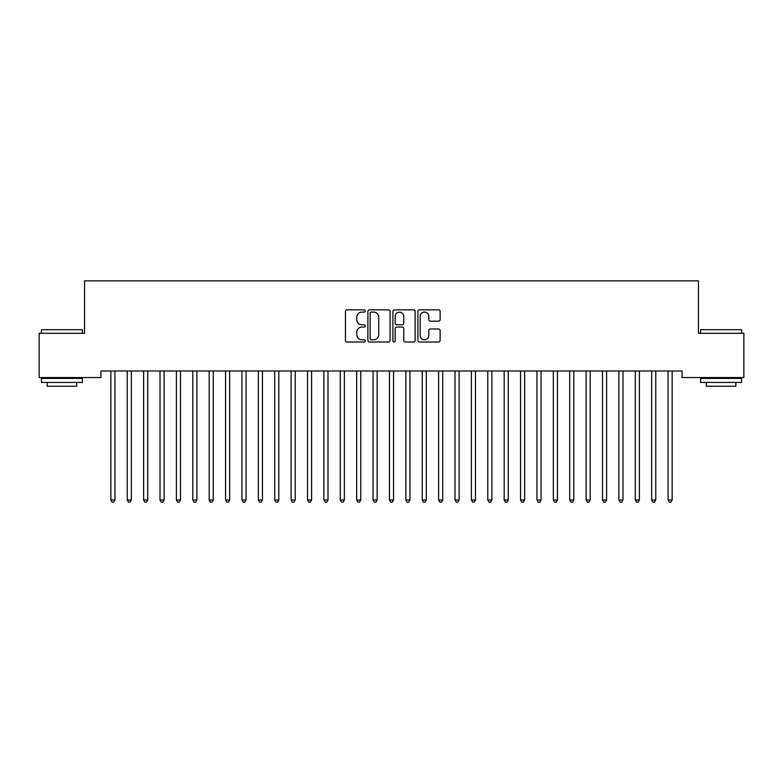 <?xml version="1.0" encoding="UTF-8"?>
<svg xmlns="http://www.w3.org/2000/svg" width="783" height="783" viewBox="0 0 783 783"><rect width="100%" height="100%" fill="white"/><g stroke="black" fill="none" stroke-linecap="round" stroke-linejoin="round"><path stroke-width="1.17" d="M365.279 310.968A1.126 1.126 0 0 0 364.154 309.843L347.065 309.843A1.605 1.605 0 0 0 345.45 311.448L345.45 340.409A1.605 1.605 0 0 0 347.065 342.014L364.154 342.014A1.126 1.126 0 0 0 365.279 340.889A1.126 1.126 0 0 0 364.154 339.763L361.942 339.763A5.148 5.148 0 0 1 356.794 334.615L356.794 332.207A5.148 5.148 0 0 1 361.942 327.059L364.154 327.059A1.126 1.126 0 0 0 365.279 325.934A1.126 1.126 0 0 0 364.154 324.808L361.942 324.808A5.148 5.148 0 0 1 356.794 319.66L356.794 317.242A5.148 5.148 0 0 1 361.942 312.094L364.154 312.094A1.126 1.126 0 0 0 365.279 310.968M438.509 321.187A1.605 1.605 0 0 0 440.124 319.572L440.124 311.448A1.605 1.605 0 0 0 438.509 309.843L419.531 309.843A1.605 1.605 0 0 0 417.926 311.448L417.926 340.409A1.605 1.605 0 0 0 419.531 342.014L438.509 342.014A1.605 1.605 0 0 0 440.124 340.409L440.124 330.592A1.605 1.605 0 0 0 438.509 328.987L430.386 328.987A1.605 1.605 0 0 0 428.781 330.592L428.781 335.457A4.307 4.307 0 0 1 424.474 339.763A4.307 4.307 0 0 1 420.177 335.457L420.177 316.401A4.307 4.307 0 0 1 424.474 312.094A4.307 4.307 0 0 1 428.781 316.401L428.781 319.572A1.605 1.605 0 0 0 430.386 321.187L438.509 321.187M682.062 370.995L100.938 370.995L100.938 377.553L39.15 377.553L39.15 333.304L84.544 333.304L84.544 280.862L698.456 280.862L698.456 333.304L743.85 333.304L743.85 377.553L682.062 377.553L682.062 370.995M390.091 311.448A1.605 1.605 0 0 0 388.485 309.843L369.498 309.843A1.605 1.605 0 0 0 367.893 311.448L367.893 340.409A1.605 1.605 0 0 0 369.498 342.014L388.485 342.014A1.605 1.605 0 0 0 390.091 340.409L390.091 311.448M394.515 309.843L413.502 309.843A1.605 1.605 0 0 1 415.107 311.448L415.107 340.409A1.605 1.605 0 0 1 413.502 342.014L405.379 342.014A1.605 1.605 0 0 1 403.764 340.409L403.764 328.664A1.605 1.605 0 0 0 402.159 327.059L396.766 327.059A1.605 1.605 0 0 0 395.161 328.664L395.161 340.889A1.126 1.126 0 0 1 394.035 342.014A1.126 1.126 0 0 1 392.909 340.889L392.909 311.448A1.605 1.605 0 0 1 394.515 309.843M371.269 312.094A1.126 1.126 0 0 0 370.144 313.22L370.144 338.638A1.126 1.126 0 0 0 371.269 339.763L373.608 339.763A5.148 5.148 0 0 0 378.747 334.615L378.747 317.242A5.148 5.148 0 0 0 373.608 312.094L371.269 312.094M403.764 316.479A4.307 4.307 0 0 0 399.467 312.172A4.307 4.307 0 0 0 395.161 316.479L395.161 323.193A1.605 1.605 0 0 0 396.766 324.808L402.159 324.808A1.605 1.605 0 0 0 403.764 323.193L403.764 316.479M110.638 370.995L110.726 371.24A1.635 1.635 0 0 1 110.853 371.847L110.853 500.004L114.944 500.004L114.944 371.847A1.635 1.635 0 0 1 115.062 371.24L115.16 370.995M114.944 500.004L113.721 502.138L112.077 502.138L110.853 500.004M127.022 370.995L127.12 371.24A1.635 1.635 0 0 1 127.237 371.847L127.237 500.004L131.338 500.004L131.338 371.847A1.635 1.635 0 0 1 131.456 371.24L131.554 370.995M131.338 500.004L130.105 502.138L128.471 502.138L127.237 500.004M143.406 370.995L143.504 371.24A1.635 1.635 0 0 1 143.622 371.847L143.622 500.004L147.723 500.004L147.723 371.847A1.635 1.635 0 0 1 147.84 371.24L147.938 370.995M147.723 500.004L146.49 502.138L144.855 502.138L143.622 500.004M41.44 329.702L82.411 329.702L41.44 329.702L41.44 333.304M82.411 382.466L41.44 382.466L41.44 378.375L82.411 378.375L82.411 382.466M76.675 382.466L76.675 386.244L47.176 386.244L47.176 382.466M700.589 329.702L741.56 329.702L700.589 329.702L700.589 333.304M741.56 382.466L700.589 382.466L700.589 378.375L741.56 378.375L741.56 382.466M735.824 382.466L735.824 386.244L706.325 386.244L706.325 382.466M159.801 370.995L159.898 371.24A1.635 1.635 0 0 1 160.016 371.847L160.016 500.004L164.107 500.004L164.107 371.847A1.635 1.635 0 0 1 164.234 371.24L164.322 370.995M164.107 500.004L162.884 502.138L161.239 502.138L160.016 500.004M176.185 370.995L176.283 371.24A1.635 1.635 0 0 1 176.4 371.847L176.4 500.004L180.501 500.004L180.501 371.847A1.635 1.635 0 0 1 180.619 371.24L180.716 370.995M180.501 500.004L179.268 502.138L177.633 502.138L176.4 500.004M192.579 370.995L192.677 371.24A1.635 1.635 0 0 1 192.794 371.847L192.794 500.004L196.885 500.004L196.885 371.847A1.635 1.635 0 0 1 197.003 371.24L197.101 370.995M196.885 500.004L195.662 502.138L194.018 502.138L192.794 500.004M208.963 370.995L209.061 371.24A1.635 1.635 0 0 1 209.178 371.847L209.178 500.004L213.279 500.004L213.279 371.847A1.635 1.635 0 0 1 213.397 371.24L213.495 370.995M213.279 500.004L212.046 502.138L210.412 502.138L209.178 500.004M225.357 370.995L225.445 371.24A1.635 1.635 0 0 1 225.573 371.847L225.573 500.004L229.664 500.004L229.664 371.847A1.635 1.635 0 0 1 229.781 371.24L229.879 370.995M229.664 500.004L228.44 502.138L226.796 502.138L225.573 500.004M241.741 370.995L241.839 371.24A1.635 1.635 0 0 1 241.957 371.847L241.957 500.004L246.058 500.004L246.058 371.847A1.635 1.635 0 0 1 246.175 371.24L246.273 370.995M246.058 500.004L244.825 502.138L243.19 502.138L241.957 500.004M258.126 370.995L258.224 371.24A1.635 1.635 0 0 1 258.341 371.847L258.341 500.004L262.442 500.004L262.442 371.847A1.635 1.635 0 0 1 262.559 371.24L262.657 370.995M262.442 500.004L261.209 502.138L259.574 502.138L258.341 500.004M274.52 370.995L274.618 371.24A1.635 1.635 0 0 1 274.735 371.847L274.735 500.004L278.826 500.004L278.826 371.847A1.635 1.635 0 0 1 278.944 371.24L279.042 370.995M278.826 500.004L277.603 502.138L275.959 502.138L274.735 500.004M290.904 370.995L291.002 371.24A1.635 1.635 0 0 1 291.119 371.847L291.119 500.004L295.22 500.004L295.22 371.847A1.635 1.635 0 0 1 295.338 371.24L295.436 370.995M295.22 500.004L293.987 502.138L292.353 502.138L291.119 500.004M307.298 370.995L307.386 371.24A1.635 1.635 0 0 1 307.513 371.847L307.513 500.004L311.605 500.004L311.605 371.847A1.635 1.635 0 0 1 311.722 371.24L311.82 370.995M311.605 500.004L310.381 502.138L308.737 502.138L307.513 500.004M323.682 370.995L323.78 371.24A1.635 1.635 0 0 1 323.898 371.847L323.898 500.004L327.999 500.004L327.999 371.847A1.635 1.635 0 0 1 328.116 371.24L328.214 370.995M327.999 500.004L326.765 502.138L325.131 502.138L323.898 500.004M340.067 370.995L340.165 371.24A1.635 1.635 0 0 1 340.282 371.847L340.282 500.004L344.383 500.004L344.383 371.847A1.635 1.635 0 0 1 344.5 371.24L344.598 370.995M344.383 500.004L343.15 502.138L341.515 502.138L340.282 500.004M356.461 370.995L356.559 371.24A1.635 1.635 0 0 1 356.676 371.847L356.676 500.004L360.767 500.004L360.767 371.847A1.635 1.635 0 0 1 360.894 371.24L360.983 370.995M360.767 500.004L359.544 502.138L357.9 502.138L356.676 500.004M372.845 370.995L372.943 371.24A1.635 1.635 0 0 1 373.06 371.847L373.06 500.004L377.161 500.004L377.161 371.847A1.635 1.635 0 0 1 377.279 371.24L377.377 370.995M377.161 500.004L375.928 502.138L374.294 502.138L373.06 500.004M389.239 370.995L389.337 371.24A1.635 1.635 0 0 1 389.454 371.847L389.454 500.004L393.546 500.004L393.546 371.847A1.635 1.635 0 0 1 393.663 371.24L393.761 370.995M393.546 500.004L392.322 502.138L390.678 502.138L389.454 500.004M405.623 370.995L405.721 371.24A1.635 1.635 0 0 1 405.839 371.847L405.839 500.004L409.94 500.004L409.94 371.847A1.635 1.635 0 0 1 410.057 371.24L410.155 370.995M409.94 500.004L408.706 502.138L407.072 502.138L405.839 500.004M422.017 370.995L422.106 371.24A1.635 1.635 0 0 1 422.233 371.847L422.233 500.004L426.324 500.004L426.324 371.847A1.635 1.635 0 0 1 426.441 371.24L426.539 370.995M426.324 500.004L425.1 502.138L423.456 502.138L422.233 500.004M438.402 370.995L438.5 371.24A1.635 1.635 0 0 1 438.617 371.847L438.617 500.004L442.718 500.004L442.718 371.847A1.635 1.635 0 0 1 442.835 371.24L442.933 370.995M442.718 500.004L441.485 502.138L439.85 502.138L438.617 500.004M454.786 370.995L454.884 371.24A1.635 1.635 0 0 1 455.001 371.847L455.001 500.004L459.102 500.004L459.102 371.847A1.635 1.635 0 0 1 459.22 371.24L459.318 370.995M459.102 500.004L457.869 502.138L456.235 502.138L455.001 500.004M471.18 370.995L471.278 371.24A1.635 1.635 0 0 1 471.395 371.847L471.395 500.004L475.487 500.004L475.487 371.847A1.635 1.635 0 0 1 475.614 371.24L475.702 370.995M475.487 500.004L474.263 502.138L472.619 502.138L471.395 500.004M487.564 370.995L487.662 371.24A1.635 1.635 0 0 1 487.78 371.847L487.78 500.004L491.881 500.004L491.881 371.847A1.635 1.635 0 0 1 491.998 371.24L492.096 370.995M491.881 500.004L490.647 502.138L489.013 502.138L487.78 500.004M503.958 370.995L504.056 371.24A1.635 1.635 0 0 1 504.174 371.847L504.174 500.004L508.265 500.004L508.265 371.847A1.635 1.635 0 0 1 508.382 371.24L508.48 370.995M508.265 500.004L507.041 502.138L505.397 502.138L504.174 500.004M520.343 370.995L520.441 371.24A1.635 1.635 0 0 1 520.558 371.847L520.558 500.004L524.659 500.004L524.659 371.847A1.635 1.635 0 0 1 524.776 371.24L524.874 370.995M524.659 500.004L523.426 502.138L521.791 502.138L520.558 500.004M536.727 370.995L536.825 371.24A1.635 1.635 0 0 1 536.942 371.847L536.942 500.004L541.043 500.004L541.043 371.847A1.635 1.635 0 0 1 541.161 371.24L541.259 370.995M541.043 500.004L539.81 502.138L538.175 502.138L536.942 500.004M553.121 370.995L553.219 371.24A1.635 1.635 0 0 1 553.336 371.847L553.336 500.004L557.427 500.004L557.427 371.847A1.635 1.635 0 0 1 557.555 371.24L557.643 370.995M557.427 500.004L556.204 502.138L554.56 502.138L553.336 500.004M569.505 370.995L569.603 371.24A1.635 1.635 0 0 1 569.721 371.847L569.721 500.004L573.822 500.004L573.822 371.847A1.635 1.635 0 0 1 573.939 371.24L574.037 370.995M573.822 500.004L572.588 502.138L570.954 502.138L569.721 500.004M585.899 370.995L585.997 371.24A1.635 1.635 0 0 1 586.115 371.847L586.115 500.004L590.206 500.004L590.206 371.847A1.635 1.635 0 0 1 590.323 371.24L590.421 370.995M590.206 500.004L588.982 502.138L587.338 502.138L586.115 500.004M602.284 370.995L602.381 371.24A1.635 1.635 0 0 1 602.499 371.847L602.499 500.004L606.6 500.004L606.6 371.847A1.635 1.635 0 0 1 606.717 371.24L606.815 370.995M606.6 500.004L605.367 502.138L603.732 502.138L602.499 500.004M618.678 370.995L618.766 371.24A1.635 1.635 0 0 1 618.893 371.847L618.893 500.004L622.984 500.004L622.984 371.847A1.635 1.635 0 0 1 623.102 371.24L623.199 370.995M622.984 500.004L621.761 502.138L620.116 502.138L618.893 500.004M635.062 370.995L635.16 371.24A1.635 1.635 0 0 1 635.277 371.847L635.277 500.004L639.378 500.004L639.378 371.847A1.635 1.635 0 0 1 639.496 371.24L639.594 370.995M639.378 500.004L638.145 502.138L636.51 502.138L635.277 500.004M651.446 370.995L651.544 371.24A1.635 1.635 0 0 1 651.662 371.847L651.662 500.004L655.763 500.004L655.763 371.847A1.635 1.635 0 0 1 655.88 371.24L655.978 370.995M655.763 500.004L654.529 502.138L652.895 502.138L651.662 500.004M667.84 370.995L667.938 371.24A1.635 1.635 0 0 1 668.056 371.847L668.056 500.004L672.147 500.004L672.147 371.847A1.635 1.635 0 0 1 672.274 371.24L672.362 370.995M672.147 500.004L670.923 502.138L669.279 502.138L668.056 500.004M82.411 333.304L82.411 329.702M73.073 378.375L73.073 377.553M50.787 378.375L50.787 377.553M741.56 333.304L741.56 329.702M732.213 378.375L732.213 377.553M709.927 378.375L709.927 377.553"/></g></svg>
